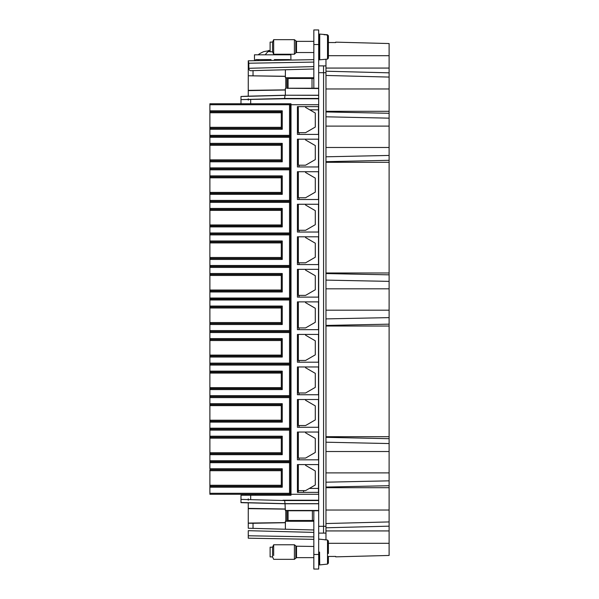 <?xml version="1.0" encoding="UTF-8"?>
<svg xmlns="http://www.w3.org/2000/svg" width="599" height="599" viewBox="0 0 599 599"><rect width="100%" height="100%" fill="white"/><g stroke="black" fill="none" stroke-linecap="round" stroke-linejoin="round"><path stroke-width="0.9" d="M313.831 78.514L288.089 78.514L288.089 88.233L313.831 88.233L313.831 44.521L318.683 44.521L318.683 29.95L313.831 29.95L313.831 44.521M255.683 60.679L255.683 59.578L270.988 59.578A1.46 1.46 0 0 0 271.242 60.402L270.988 59.578L271.242 60.402M274.162 60.357L274.387 59.578L274.162 60.357A1.46 1.46 0 0 0 274.387 59.578L289.684 59.578L289.684 60.08M313.831 29.95L318.683 29.95M313.831 88.233L318.683 88.233L318.683 44.521M255.683 59.578L258.117 59.578L258.117 60.634M254.47 60.694L248.263 60.806L254.47 60.694L254.47 54.809L290.897 54.809L290.897 60.065L313.831 59.66L290.897 60.065M318.683 34.083L319.574 34.083L319.574 59.818L327.511 59.106L328.394 58.133L328.394 36.135L327.511 35.154L324.269 34.502L327.511 34.787L328.394 35.768L328.394 42.522L335.68 42.566L335.68 42.147L335.68 42.566M318.683 510.767L313.831 510.767L313.831 554.479L318.683 554.479L318.683 88.233M325.968 111.302L389.11 111.302L389.11 43.547L335.68 42.147M248.263 70.749L248.263 68.316M248.825 68.301L248.825 63.224L248.263 60.806L313.831 59.66L248.263 60.806L248.263 75.766L285.379 76.283L285.379 69.776L252.149 70.645C250.06 71.026 248.952 70.248 248.825 68.301L313.831 66.601M248.263 76.35L248.263 90.614L248.263 76.35M318.683 72.689L323.542 72.689L323.542 65.89L318.683 65.89M323.542 65.89L325.968 65.89L325.968 72.689L325.968 59.249M253.033 75.729L253.033 70.622L313.831 68.997M290.043 69.656L285.379 69.776M313.831 77.743L285.386 77.743L285.379 76.283M318.683 88.285L287.048 88.285L287.048 77.982L285.386 77.743M287.048 77.982L313.831 77.982M318.683 88.532L287.048 88.285M318.683 95.234L285.341 95.234L285.341 88.532M285.341 89.992L248.263 90.614L248.263 96.177L285.341 95.234L318.683 95.338M318.683 98.783L283.005 98.783L284.637 98.461L285.027 95.338L240.978 96.491L240.978 103.769L209.89 103.769L291.002 103.769L291.002 104.743L318.683 104.743L318.653 106.637L297.426 106.637L297.426 134.416L318.653 134.416L318.653 139.178L297.426 139.178L297.426 166.956L318.653 166.956L318.653 171.718L297.426 171.718L297.426 199.497L318.653 199.497L318.653 204.259L297.426 204.259L297.426 232.038L318.653 232.038L318.653 236.8L297.426 236.8L297.426 264.578L318.653 264.578L318.653 269.34L297.426 269.34L297.426 297.119L318.653 297.119L318.653 301.881L297.426 301.881L297.426 329.66L318.653 329.66L318.653 334.422L297.426 334.422L297.426 362.2L318.653 362.2L318.653 366.962L297.426 366.962L297.426 394.741L318.653 394.741L318.653 399.503L297.426 399.503L297.426 427.282L318.653 427.282L318.653 432.044L297.426 432.044L297.426 459.822L318.653 459.822L318.653 464.584L297.426 464.584L297.426 492.363L318.653 492.363L318.653 494.257L291.002 494.257L291.002 495.231L240.978 495.231L240.978 499.394L284.637 500.539L240.978 499.394L240.978 502.658L248.263 502.861M283.005 98.783L240.978 99.606L284.637 98.461L318.683 98.461M268.539 51.574L268.442 50.81L267.948 51.574L270.119 51.574M268.442 50.81L263.987 51.574A24.282 24.282 0 0 0 258.117 54.809M270.119 50.413L268.779 50.623M286.502 54.322L285.543 54.322L286.374 54.232M325.968 539.886L325.968 72.689L323.542 72.689M325.968 530.931L325.968 527.786L389.11 526.169L389.11 530.931L325.968 530.931L325.968 533.11L318.683 533.11M325.968 527.786L325.968 510.026L389.11 510.026L389.11 487.698L325.968 487.698M389.11 111.302L389.11 118.16L325.968 116.805M325.968 161.663L389.11 160.307L389.11 118.16M389.11 160.307L389.11 274.836L325.968 273.571M325.968 325.429L389.11 324.164L389.11 274.836M389.11 324.164L389.11 326.028L325.968 326.028M325.968 436.701L389.11 436.701L389.11 326.028M389.11 436.701L389.11 438.693L325.968 437.337M325.968 487.062L389.11 485.707L389.11 438.693M389.11 485.707L389.11 487.698M389.11 526.169L389.11 510.026M389.11 530.931L389.11 543.308L328.394 543.308M335.68 556.853L335.68 556.434L328.394 556.456L335.68 556.434L335.68 556.853L389.11 555.453L389.11 543.308M318.683 554.479L318.683 569.05L313.831 569.05L313.831 554.479M318.496 166.956L318.496 139.178M318.496 199.497L318.496 171.718M318.496 232.038L318.496 204.259M318.496 264.578L318.496 236.8M318.496 297.119L318.496 269.34M318.496 329.66L318.496 301.881M318.496 362.2L318.496 334.422M318.496 394.741L318.496 366.962M318.496 427.282L318.496 399.503M318.496 459.822L318.496 432.044M318.481 492.363L318.496 464.584M318.496 134.416L318.481 106.637M318.683 500.217L283.005 500.217M325.968 526.311L318.683 526.311M248.263 96.14L240.978 96.491M248.263 98.783L248.263 100.145M248.263 75.766L285.379 76.395M268.741 50.391L268.906 51.574M318.496 488.425L309.354 488.425M318.496 109.842L309.78 109.842M312.386 520.486L288.089 520.486L288.089 510.767L312.386 510.767L312.386 520.486L313.831 520.486M313.831 510.767L312.386 510.767M319.574 552.053L319.574 564.917L318.683 564.917L319.739 564.917L319.574 552.053M240.978 100.273L240.978 98.91L240.978 100.273M291.002 494.257L291.002 104.743M299.028 166.956L299.028 165.212M299.028 199.497L299.028 197.752M299.028 232.038L299.028 230.293M299.028 264.578L299.028 262.834M299.028 297.119L299.028 295.374M299.028 329.66L299.028 327.915M299.028 362.2L299.028 360.456M299.028 394.741L299.028 392.989M299.028 427.282L299.028 425.53M299.028 459.822L299.028 458.07M299.253 492.363L303.626 492.311L303.626 490.611M299.028 134.416L299.028 132.671M318.683 500.539L284.637 500.539L285.027 503.662L318.683 503.662M248.263 522.65L248.263 502.823L285.341 503.766L318.683 503.766M318.683 510.468L285.341 510.468L285.027 503.662L240.978 502.509M285.341 510.468L318.683 510.715M313.831 521.018L287.048 521.018L285.386 521.257L285.379 522.717L285.379 529.224L313.831 529.973M287.048 510.715L287.048 521.018M313.831 521.257L285.386 521.257M285.379 522.717L253.033 523.271L253.033 528.378L248.263 528.251L285.379 529.224M248.263 528.251L248.263 508.386L285.341 509.008M313.831 536.914L248.263 535.768L248.263 530.684L313.831 532.399M313.831 539.34L248.263 538.194L313.831 539.34M248.263 90.359L285.341 89.865M248.263 535.768L248.263 538.194M248.263 500.217L248.263 498.855M209.89 493.284L289.542 493.284L289.542 462.69L209.89 462.69L209.89 468.755L282.256 468.755L282.256 487.212L281.29 486.246L282.256 487.212L209.89 487.212L209.89 494.257L290.515 494.257L290.515 429.176L209.89 429.176L290.515 429.176L290.515 396.635L209.89 396.635L290.515 396.635L290.515 364.095L209.89 364.095L290.515 364.095L290.515 331.554L209.89 331.554L290.515 331.554L290.515 299.013L209.89 299.013L290.515 299.013L290.515 266.473L209.89 266.473L290.515 266.473L290.515 233.932L209.89 233.932L290.515 233.932L290.515 201.391L209.89 201.391L290.515 201.391L290.515 168.851L209.89 168.851L290.515 168.851L290.515 136.31L209.89 136.31L290.515 136.31L290.515 103.769L289.542 104.743L209.89 104.743L209.89 103.769M245.83 495.231L245.83 494.257M291.002 492.311L290.515 492.311M291.002 458.07L290.515 458.07L291.002 458.07M291.002 429.176L289.542 428.203L289.542 397.609L291.002 396.635M291.002 425.53L290.515 425.53M291.002 392.989L290.515 392.989L291.002 392.989M291.002 364.095L289.542 363.121L289.542 332.527L291.002 331.554M291.002 360.456L290.515 360.456M291.002 327.915L290.515 327.915M291.002 299.013L289.542 298.04L289.542 267.446L291.002 266.473M291.002 295.374L290.515 295.374L291.002 295.374M291.002 262.834L290.515 262.834M291.002 233.932L289.542 232.966L289.542 202.365L291.002 201.391M291.002 230.293L290.515 230.293L291.002 230.293M291.002 197.752L290.515 197.752M291.002 168.851L289.542 167.885L289.542 137.283L291.002 136.31M291.002 165.212L290.515 165.212M291.002 132.671L290.515 132.671L291.002 132.671M305.572 106.637L305.572 107.416L315.284 113.024L315.284 127.063L305.572 132.671L298.347 132.671L298.347 110.912M298.347 464.584L298.287 492.311L299.253 492.311M291.002 490.611L290.515 490.611L290.515 461.717L209.89 461.717L209.89 462.69M305.572 464.584L305.572 465.356L315.284 470.964L315.284 485.003L305.572 490.611L298.287 490.611M291.002 461.717L289.542 460.743L289.542 430.149L290.515 429.176M298.287 110.912L298.287 106.689M298.347 139.178L298.347 165.212L305.572 165.212L315.284 159.604L315.284 145.564L305.572 139.956L305.572 139.178M298.347 171.718L298.347 197.752L305.572 197.752L315.284 192.144L315.284 178.105L305.572 172.497L305.572 171.718M298.347 204.259L298.347 230.293L305.572 230.293L315.284 224.685L315.284 210.646L305.572 205.038L305.572 204.259M298.347 236.8L298.347 262.834L305.572 262.834L315.284 257.226L315.284 243.187L305.572 237.578L305.572 236.8M298.347 269.34L298.347 295.374L305.572 295.374L315.284 289.766L315.284 275.727L305.572 270.119L305.572 269.34M298.347 301.881L298.347 327.915L305.572 327.915L315.284 322.307L315.284 308.268L305.572 302.66L305.572 301.881M298.347 334.422L298.347 360.456L305.572 360.456L315.284 354.848L315.284 340.809L305.572 335.2L305.572 334.422M298.347 366.962L298.347 392.989L305.572 392.989L315.284 387.381L315.284 373.349L305.572 367.741L305.572 366.962M298.347 399.503L298.347 425.53L305.572 425.53L315.284 419.921L315.284 405.882L305.572 400.274L305.572 399.503M298.347 432.044L298.347 458.07L305.572 458.07L315.284 452.462L315.284 438.423L305.572 432.815L305.572 432.044M253.033 523.271L248.263 523.234M324.269 34.869L324.269 34.48L319.739 34.083L319.739 59.818M248.263 523.092L285.379 522.605M285.341 509.135L248.263 508.641M289.542 493.284L290.515 494.257M281.29 127.325L209.89 127.325L209.89 112.754L281.29 112.754L281.29 128.298L282.256 129.272L209.89 129.272L209.89 135.344L289.542 135.344L290.515 136.31M209.89 112.5L209.89 104.743M209.89 177.581L209.89 175.896L282.256 175.896L282.256 194.353L281.29 193.38L282.256 194.353L209.89 194.353L209.89 200.425L289.542 200.425L290.515 201.391M289.542 200.425L289.542 169.824L290.515 168.858M281.29 257.488L209.89 257.488L209.89 242.917L281.29 242.917L281.29 258.461L282.256 259.434L209.89 259.434L209.89 265.499L289.542 265.499L290.515 266.473M289.542 265.499L289.542 234.905L290.515 233.932M209.89 307.736L209.89 306.059L282.256 306.059L282.256 324.516L281.29 323.542L282.256 324.516L209.89 324.516L209.89 330.581L289.542 330.581L290.515 331.554M289.542 330.581L289.542 299.987L290.515 299.013M281.29 387.65L209.89 387.65L209.89 373.08L281.29 373.08L281.29 388.624L282.256 389.59L209.89 389.59L209.89 395.662L289.542 395.662L290.515 396.635M289.542 395.662L289.542 365.068L290.515 364.095M289.542 462.69L290.515 461.717M281.29 485.272L209.89 485.272L209.89 470.702L281.29 470.702L281.29 486.246L209.89 486.246L209.89 487.212M209.89 470.702L209.89 469.728L281.29 469.728L281.29 486.246L209.89 486.246L209.89 485.272M209.89 470.44L209.89 469.728M282.256 468.755L281.29 469.728M209.89 437.899L209.89 436.214L282.256 436.214L282.256 454.671L281.29 453.705L282.256 454.671L209.89 454.671L209.89 461.717M209.89 438.161L281.29 438.161L281.29 452.732L209.89 452.732L209.89 428.203L289.542 428.203M281.29 452.732L281.29 453.705L209.89 453.705L209.89 454.671M209.89 452.732L209.89 453.705M209.89 437.188L281.29 437.188L282.256 436.214M289.542 397.609L209.89 397.609L209.89 404.647L281.29 404.647L282.256 403.681L209.89 403.681L209.89 405.358M282.256 403.681L282.256 422.13L281.29 421.164L282.256 422.13L209.89 422.13L209.89 428.203M281.29 420.191L209.89 420.191L209.89 405.62L281.29 405.62L281.29 421.164L209.89 421.164L209.89 422.13M209.89 420.191L209.89 421.164M209.89 405.62L209.89 404.647M209.89 397.609L209.89 395.662M209.89 372.818L209.89 363.121L289.542 363.121M209.89 373.08L209.89 372.106L281.29 372.106L281.29 388.624L209.89 388.624L209.89 389.59M209.89 387.65L209.89 388.624M282.256 389.59L282.256 371.14L209.89 371.14L209.89 372.106M282.256 371.14L281.29 372.106M209.89 340.277L209.89 330.581M209.89 340.539L281.29 340.539L281.29 355.11L209.89 355.11L209.89 338.6L282.256 338.6L282.256 357.049L281.29 356.083L282.256 357.049L209.89 357.049L209.89 363.121M281.29 355.11L281.29 356.083L209.89 356.083L209.89 357.049M209.89 355.11L209.89 356.083M209.89 339.566L281.29 339.566L282.256 338.6M209.89 307.998L281.29 307.998L281.29 322.569L209.89 322.569L209.89 298.04L289.542 298.04M281.29 322.569L281.29 323.542L209.89 323.542L209.89 324.516M209.89 322.569L209.89 323.542M209.89 307.025L281.29 307.025L282.256 306.059M209.89 275.196L209.89 265.499M209.89 275.458L281.29 275.458L281.29 290.028L209.89 290.028L209.89 273.518L282.256 273.518L282.256 291.975L281.29 291.002L282.256 291.975L209.89 291.975L209.89 298.04M281.29 290.028L281.29 291.002L209.89 291.002L209.89 291.975M209.89 290.028L209.89 291.002M209.89 274.484L281.29 274.484L282.256 273.518M289.542 234.905L209.89 234.905L209.89 241.951L281.29 241.951L282.256 240.978L209.89 240.978L209.89 242.655M281.29 241.951L281.29 258.461L209.89 258.461L209.89 259.434M209.89 257.488L209.89 258.461M209.89 242.917L209.89 241.951M209.89 234.905L209.89 232.966L289.542 232.966M209.89 210.122L209.89 200.425M281.29 224.947L209.89 224.947L209.89 210.376L281.29 210.376L281.29 225.92L282.256 226.894L209.89 226.894L209.89 232.966M209.89 210.376L209.89 209.41L281.29 209.41L281.29 225.92L209.89 225.92L209.89 226.894M209.89 224.947L209.89 225.92M282.256 226.894L282.256 208.437L209.89 208.437L209.89 209.41M282.256 208.437L281.29 209.41M209.89 177.836L281.29 177.836L281.29 192.406L209.89 192.406L209.89 167.885L289.542 167.885M281.29 192.406L281.29 193.38L209.89 193.38L209.89 194.353M209.89 192.406L209.89 193.38M209.89 176.87L281.29 176.87L282.256 175.896M289.542 137.283L209.89 137.283L209.89 144.329L281.29 144.329L282.256 143.356L209.89 143.356L209.89 145.04M282.256 143.356L282.256 161.812L281.29 160.839L282.256 161.812L209.89 161.812L209.89 167.885M281.29 159.866L209.89 159.866L209.89 145.295L281.29 145.295L281.29 160.839L209.89 160.839L209.89 161.812M209.89 159.866L209.89 160.839M209.89 145.295L209.89 144.329M209.89 137.283L209.89 135.344M209.89 112.754L209.89 111.788L281.29 111.788L281.29 128.298L209.89 128.298L209.89 129.272M209.89 127.325L209.89 128.298M282.256 129.272L282.256 110.815L209.89 110.815L209.89 111.788M282.256 110.815L281.29 111.788M328.394 556.456L328.394 563.105L327.511 564.086L319.656 564.924M328.394 553.506L328.394 541.002L327.511 540.021L319.739 539.182M328.394 541.002L327.511 540.021L324.269 539.736M328.394 45.314L328.394 47.688M294.401 44.079L294.401 39.661L273.676 39.661L273.676 54.232L294.401 54.232L294.401 44.079M281.29 453.705L281.29 437.188M281.29 421.164L281.29 404.647M281.29 356.083L281.29 339.566M281.29 323.542L281.29 307.025M281.29 291.002L281.29 274.484M281.29 193.38L281.29 176.87M281.29 160.839L281.29 144.329M327.511 564.086L328.394 563.097L327.511 564.086L327.511 540.021M273.676 39.661L272.545 42.095L272.545 51.806L273.676 54.232M272.545 51.806L270.119 51.806L270.119 42.095L272.545 42.095M313.831 557.639L296.505 557.639L294.401 559.339L294.401 544.768L273.676 544.768L273.676 555.543M273.676 544.768L272.545 547.194L272.545 556.905L273.676 559.339L294.401 559.339M272.545 556.905L270.119 556.905L270.119 547.194L272.545 547.194M287.258 60.125L287.258 59.578M312.027 78.514L312.027 88.233M389.11 55.692L328.394 55.692M323.58 526.311L323.58 72.689M248.825 63.224L313.831 62.086M265.252 54.809A24.282 12.392 -90 0 1 268.232 51.574M285.214 54.809A24.282 20.883 -90 0 0 284.532 54.232M389.11 68.069L325.968 68.069M250.689 99.412L250.689 103.769M250.689 495.231L250.689 499.588M286.914 77.885L286.914 88.382M285.783 77.855L285.783 88.405M323.542 526.311L323.542 533.11M389.11 521.924L325.968 523.541M389.11 480.84L325.968 482.195M389.11 472.888L325.968 472.888M389.11 451.519L325.968 451.519M389.11 443.56L325.968 442.204M389.11 317.627L325.968 318.893M389.11 310.185L325.968 310.185M389.11 288.815L325.968 288.815M389.11 281.373L325.968 280.107M325.968 272.979L389.11 272.979M389.11 162.299L325.968 162.299M389.11 155.441L325.968 156.796M389.11 147.481L325.968 147.481M389.11 126.112L325.968 126.112M389.11 113.293L325.968 111.938M389.11 88.974L325.968 88.974M389.11 77.076L325.968 75.459M389.11 72.831L325.968 71.214M255.376 495.231L255.376 494.257M286.914 510.618L286.914 521.115M285.783 510.595L285.783 521.145M327.511 59.106L327.511 35.154M313.831 52.532L296.505 52.532L296.505 41.361L294.401 39.661M289.542 135.344L289.542 104.743M296.505 52.532L295.816 52.817L295.816 41.076M209.89 460.743L289.542 460.743M289.542 430.149L209.89 430.149M289.542 365.068L209.89 365.068M289.542 332.527L209.89 332.527M289.542 299.987L209.89 299.987M289.542 267.446L209.89 267.446M282.256 259.434L282.256 240.978M289.542 202.365L209.89 202.365M289.542 169.824L209.89 169.824M296.505 557.639L295.816 557.924L296.505 557.639L296.505 546.468L294.401 544.768M295.816 557.924L295.816 546.183L313.831 546.468M318.683 59.818L319.574 59.818M287.258 54.809A24.282 24.282 0 0 0 286.457 54.232M325.968 75.803L325.968 72.689M318.683 539.182L319.574 539.182M313.831 41.361L296.505 41.361M295.816 52.817L294.401 54.232"/></g></svg>
